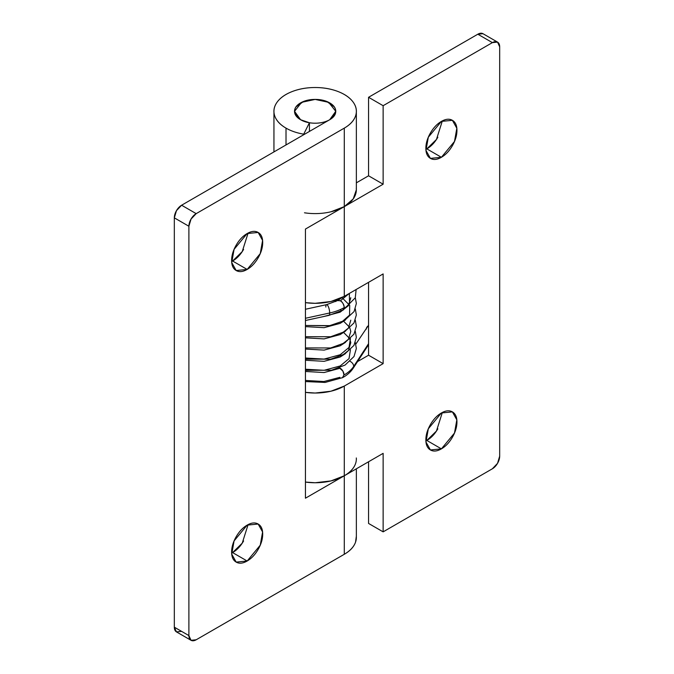 <?xml version="1.0" encoding="UTF-8"?>
<svg xmlns="http://www.w3.org/2000/svg" width="674" height="674" viewBox="0 0 674 674"><rect width="100%" height="100%" fill="white"/><g stroke="black" fill="none" stroke-linecap="round" stroke-linejoin="round"><path stroke-width="1.01" d="M243.6 540.969L243.584 540.995C240.551 546.252 236.886 550.119 232.597 552.596L247.164 561.012L236.178 562.099L231.738 554.138L234.08 540.936L247.164 525.122C242.876 527.599 239.211 531.466 236.178 536.723C233.145 541.98 231.629 547.086 231.629 552.04C231.629 556.994 233.145 560.347 236.178 562.099C239.211 563.852 242.876 563.489 247.164 561.012C251.453 558.527 255.117 554.668 258.15 549.411C261.183 544.154 262.7 539.048 262.7 534.094C262.7 529.141 261.183 525.787 258.15 524.035C255.117 522.283 251.453 522.645 247.164 525.122L258.15 524.035L262.59 531.988L260.248 545.19L247.164 561.012L232.597 552.596L242.219 543.185L248.108 524.608M243.6 249.388L243.584 249.422C240.551 254.679 236.886 258.546 232.597 261.023L247.164 269.432L236.178 270.518L231.738 262.565L234.08 249.363L247.164 233.549C242.876 236.026 239.211 239.893 236.178 245.142C233.145 250.399 231.629 255.505 231.629 260.459C231.629 265.413 233.145 268.766 236.178 270.518C239.211 272.271 242.876 271.908 247.164 269.432C251.453 266.955 255.117 263.087 258.15 257.83C261.183 252.573 262.7 247.476 262.7 242.514C262.7 237.56 261.183 234.207 258.15 232.454C255.117 230.702 251.453 231.064 247.164 233.549L258.15 232.454L262.59 240.416L260.248 253.618L247.164 269.432L232.597 261.023L242.219 251.613L248.108 233.036M356.319 457.958A41.207 23.792 180 0 1 344.288 475.777L344.288 554.281L196.176 639.786L191.028 640.3L188.888 635.582L188.888 226.253L191.028 219.075L196.176 213.641L181.609 205.225L329.712 119.719C333.74 117.394 335.753 114.597 335.753 111.311C335.753 108.025 333.74 105.22 329.712 102.895A20.599 11.896 180 0 0 308.566 100.038A20.599 11.896 180 0 0 294.732 109.71A20.599 11.896 180 0 0 300.579 119.719C296.56 117.394 294.546 114.597 294.546 111.311C294.546 108.025 296.56 105.22 300.579 102.895C304.606 100.578 309.459 99.415 315.146 99.415L326.595 101.42L334.186 106.753C335.778 108.977 336.166 111.269 335.357 113.628L329.712 119.719C325.694 122.045 320.841 123.207 315.146 123.207C309.459 123.207 304.606 122.045 300.579 119.719L294.942 113.628C294.125 111.269 294.521 108.977 296.113 106.753L303.704 101.42L315.146 99.415C320.841 99.415 325.694 100.578 329.712 102.895A20.599 11.896 180 0 1 335.559 112.903A20.599 11.896 180 0 1 321.734 122.575A20.599 11.896 180 0 1 300.579 119.719A20.599 11.896 180 0 0 309.433 122.735L303.721 134.168A41.207 23.792 180 0 1 286.012 128.127L286.012 144.952L286.012 128.127A41.207 23.792 0 0 0 303.721 134.168L309.433 122.735L309.433 131.43L309.433 122.769L300.579 119.719L294.546 111.311L301.607 102.347L315.146 99.415L328.693 102.347L335.753 111.311L329.712 119.719L181.609 205.225L176.462 210.667L174.322 217.845L174.322 627.174L176.462 631.892L181.609 631.378M191.028 640.3A10.304 5.948 -60 0 1 188.888 635.582L174.322 627.174L174.322 217.845L188.888 226.253L188.888 635.582L174.322 627.174A10.304 5.948 120 0 0 176.462 631.892L191.028 640.3A10.304 5.948 -60 0 0 196.176 639.786L344.288 554.281A41.207 23.792 0 0 0 356.319 536.462L355.56 542.098C353.934 546.816 350.177 550.877 344.288 554.281L344.288 475.777C350.177 472.381 353.934 468.32 355.56 463.602M356.352 111.311L356.352 189.807L353.218 198.914L344.288 206.632L344.288 128.127L196.176 213.641A10.304 5.948 -60 0 0 188.888 226.253L174.322 217.845A10.304 5.948 120 0 1 181.609 205.225L196.176 213.641L344.288 128.127C350.177 124.732 353.934 120.671 355.56 115.953C357.186 111.235 356.403 106.652 353.218 102.204C350.025 97.764 344.97 94.2 338.036 91.529C331.111 88.858 323.478 87.519 315.146 87.519C306.813 87.519 299.189 88.858 292.255 91.529C285.329 94.2 280.266 97.764 277.081 102.204C273.888 106.652 273.113 111.235 274.739 115.953C276.357 120.671 280.123 124.732 286.012 128.127A41.207 23.792 180 0 1 273.981 110.309A41.207 23.792 180 0 1 315.146 87.519A41.207 23.792 180 0 1 356.319 110.309A41.207 23.792 180 0 1 344.288 128.127L344.288 206.632A41.207 23.792 0 0 0 356.268 188.273M330.917 211.788L344.288 206.632L305.44 229.059L305.44 498.204L344.288 475.777L344.288 386.067L383.135 363.631L383.135 273.922L344.288 296.349L344.288 206.632L305.44 229.059L305.44 498.204L344.288 475.777L344.288 386.067A41.207 23.792 180 0 1 305.44 392.361L315.146 393.035L330.917 391.223L344.288 386.067L383.135 363.631L383.135 273.922L344.288 296.349L344.288 206.632L383.135 184.204L383.135 105.7L492.391 42.622L497.538 42.108L499.678 46.826L499.678 456.155L497.538 463.333L492.391 468.775L383.135 531.853L383.135 453.349L344.288 475.777L330.917 480.933L315.146 482.744L305.44 482.079A41.207 23.792 0 0 0 344.288 475.777L383.135 453.349L383.135 531.853L492.391 468.775A10.304 5.948 -60 0 0 499.678 456.155L499.678 46.826A10.304 5.948 -60 0 0 497.538 42.108A10.304 5.948 -60 0 0 492.391 42.622L477.824 34.214L368.56 97.292L368.56 175.796L356.352 182.839L368.56 175.796L383.135 184.204L368.56 175.796L368.56 97.292L383.135 105.7L492.391 42.622L477.824 34.214L368.56 97.292L383.135 105.7L383.135 184.204L344.288 206.632A41.207 23.792 180 0 1 304.479 212.79M231.654 553.11L232.572 552.613M231.654 261.529L232.572 261.032M437.839 428.824L437.822 428.858C434.789 434.107 431.124 437.974 426.836 440.451L441.403 448.867L430.416 449.954L425.976 442.001L428.319 428.799L441.403 412.977C437.114 415.454 433.449 419.321 430.416 424.578C427.383 429.835 425.867 434.941 425.867 439.895C425.867 444.848 427.383 448.202 430.416 449.954C433.449 451.706 437.114 451.344 441.403 448.867C445.691 446.39 449.356 442.523 452.389 437.266C455.422 432.009 456.947 426.903 456.947 421.949C456.947 416.995 455.422 413.642 452.389 411.89C449.356 410.137 445.691 410.5 441.403 412.977L452.389 411.89L456.829 419.851L454.487 433.045L441.403 448.867L426.836 440.451L436.457 431.04L442.346 412.471M437.839 137.243L437.822 137.277C434.789 142.534 431.124 146.401 426.836 148.878L441.403 157.286L430.416 158.373L425.976 150.42L428.319 137.218L441.403 121.404C437.114 123.881 433.449 127.748 430.416 133.005C427.383 138.254 425.867 143.36 425.867 148.314C425.867 153.268 427.383 156.629 430.416 158.373C433.449 160.126 437.114 159.763 441.403 157.286C445.691 154.809 449.356 150.942 452.389 145.694C455.422 140.436 456.947 135.331 456.947 130.377C456.947 125.423 455.422 122.07 452.389 120.317C449.356 118.565 445.691 118.927 441.403 121.404L452.389 120.317L456.829 128.271L454.487 141.473L441.403 157.286L426.836 148.878L436.457 139.467L442.346 120.89M368.56 282.33L368.56 355.223L357.54 361.584L368.56 355.223L383.135 363.631L368.56 355.223L368.56 282.33M368.56 461.757L368.56 523.445L383.135 531.853L368.56 523.445L368.56 461.757M482.972 33.7L477.824 34.214A10.304 5.948 120 0 1 482.972 33.7L497.538 42.108M425.892 149.392L426.811 148.895M425.892 440.964L426.811 440.467M305.44 302.643A41.207 23.792 0 0 0 344.288 296.349L330.917 301.505L315.146 303.317L305.44 302.651M344.035 374.971L342.898 371.138L344.035 374.971A5.493 3.143 -119.6 0 0 340.176 368.215A5.493 3.143 -119.6 0 0 339.393 367.852L342.906 371.138M343.791 375.115A41.207 23.792 0 0 0 353.698 366.412A5.493 4.196 -146.8 0 0 350.076 361.34A5.493 4.196 33.2 0 1 353.698 366.412L368.56 343.664L353.698 366.412A41.207 23.792 180 0 1 343.791 375.115L342.544 377.651L325.112 382.436L305.44 381.56M342.754 310.234L344.288 307.546A41.207 23.792 180 0 1 329.687 312.989A5.493 1.584 77.7 0 1 328.727 315.39A5.493 1.584 -102.3 0 0 329.687 312.989A5.493 1.584 -102.3 0 0 327.749 305.533A5.493 1.584 -102.3 0 0 326.78 304.648A5.493 1.584 77.7 0 1 327.749 305.533A5.493 1.584 77.7 0 1 329.687 312.989A41.207 23.792 0 0 0 344.288 307.546C344.052 304.69 342.754 302.449 340.395 300.815L348.997 293.628L340.395 300.815C342.232 301.623 343.529 303.864 344.288 307.546M368.56 325.879A5.493 4.196 -146.8 0 0 367.237 326.747A5.493 4.196 33.2 0 1 368.56 325.879M305.44 318.271L329.687 312.989L305.44 318.271M350.792 297.748L348.416 305.676L340.176 312.146L323.865 316.485L340.176 312.146L349.562 303.881L349.343 293.426M345.442 319.982L340.176 323.36L324.093 327.682L305.44 326.62L324.093 327.682L340.176 323.36L349.562 315.095L349.722 305.364L342.282 297.925M345.442 331.195L340.176 334.574L324.093 338.896L305.44 337.834L324.093 338.896L340.176 334.574L348.416 328.103L350.792 320.184M345.442 342.409L340.176 345.787L324.093 350.109L305.44 349.048L324.093 350.109L340.176 345.787L348.416 339.317L350.792 331.397L349.798 327.952M345.442 353.623L340.176 357.001L324.093 361.323L305.44 360.261L324.093 361.323L340.176 357.001L348.416 350.531L350.792 342.611L349.798 339.165M305.44 371.475L324.093 372.537L340.176 368.215L324.093 372.537L305.44 371.475M339.898 377.33L323.891 381.526L305.44 380.448M350.429 349.789L349.022 358.635L340.176 365.974L324.093 370.296L305.44 369.234M350.429 338.575L349.022 347.422L340.176 354.76L324.093 359.082L305.44 358.02M337.598 300.579L340.395 300.815L338.045 300.377M340.934 310.057L340.395 309.787M343.479 332.324L349.233 338.104M343.479 321.102L349.233 326.89M325.812 307.049A5.493 1.584 77.7 0 1 326.78 304.648M353.134 368.341A5.493 4.196 -146.8 0 0 353.698 366.412A5.493 4.196 33.2 0 1 352.805 368.745M343.546 376.446L342.19 377.828M366.344 329.089A5.493 4.196 33.2 0 1 367.237 326.747M356.352 537.456L356.352 468.809M273.947 151.92L273.947 112.137M335.753 300.132L335.753 301.556M356.125 289.508L355.291 297.79L343.133 310.065L328.92 315.39L305.44 320.504M368.56 325.188L355.813 344.153M337.649 300.545L326.578 304.648L305.44 309.256M330.117 325.635L305.44 325.483L329.232 325.795L344.288 320.664L354.086 311.531L356.352 303.502L355.316 297.739M342.493 297.318L337.741 300.494M305.44 336.705L330.656 336.747L344.675 331.65L353.943 322.998L356.344 314.96L355.316 308.953M305.44 347.919L330.648 347.961L344.675 342.864L353.943 334.211L356.344 326.174L355.316 320.175M305.44 359.132L330.774 359.158L344.734 354.044L353.943 345.408L356.352 337.371L355.316 331.389M305.44 370.346L331.591 370.195L345.096 365.047L354.002 356.529L356.352 348.5L355.316 342.603M368.56 344.717L353.159 368.299C350.64 372.048 347.127 375.165 342.611 377.651"/></g></svg>
